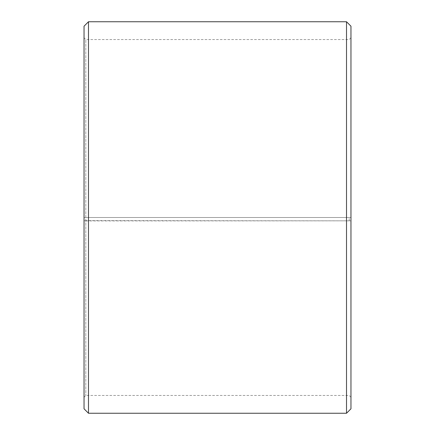 <?xml version="1.0" encoding="UTF-8"?>
<svg xmlns="http://www.w3.org/2000/svg" width="435" height="435" viewBox="0 0 435 435"><rect width="100%" height="100%" fill="white"/><g stroke="black" fill="none" stroke-linecap="round" stroke-linejoin="round"><path stroke-width="0.33" stroke-dasharray="2.17 1.63" d="M85.815 220.605L84.037 220.839L88.484 220.915L350.963 220.839L85.815 220.605L85.815 395.453L85.815 39.547L85.815 217.5L84.037 217.5L350.963 217.5L85.815 217.5M349.185 220.605L349.185 217.5M84.037 220.637L84.037 26.198M84.037 220.839L84.037 408.802M88.484 220.915L88.484 413.25M88.484 21.75L88.484 217.5M346.516 220.915L346.516 413.25M346.516 21.75L346.516 217.5M350.963 220.839L350.963 408.802M350.963 26.198L350.963 220.637M350.963 37.763L349.185 39.547L85.815 39.547L84.037 37.763M350.963 397.237L349.185 395.453L85.815 395.453L84.037 397.237"/><path stroke-width="0.65" d="M84.037 408.802L84.037 26.198L88.484 21.75L88.484 413.25L84.037 408.802M346.516 21.75L350.963 26.198L350.963 408.802L346.516 413.25L346.516 21.75L88.484 21.75M346.516 413.25L88.484 413.25"/></g></svg>
